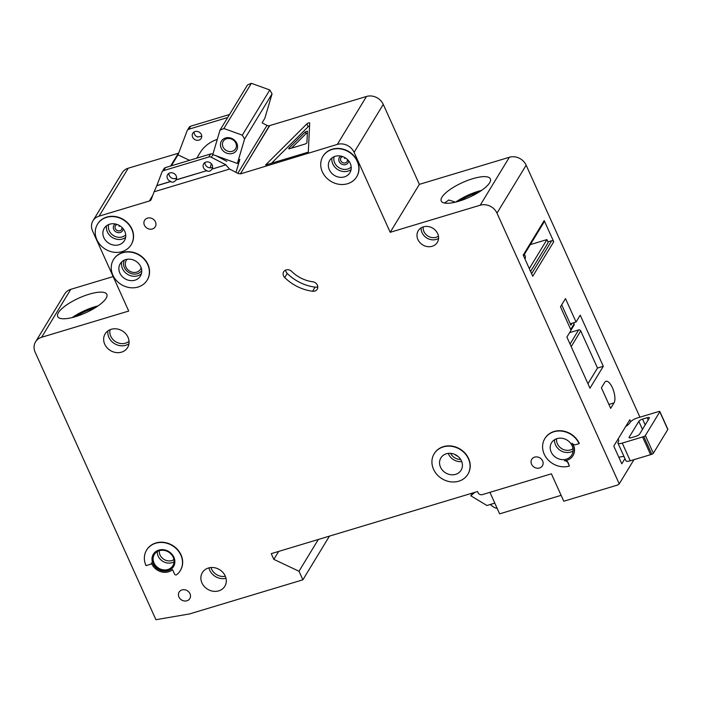 <?xml version="1.0" encoding="UTF-8"?>
<svg xmlns="http://www.w3.org/2000/svg" width="703" height="703" viewBox="0 0 703 703"><rect width="100%" height="100%" fill="white"/><g stroke="black" fill="none" stroke-linecap="round" stroke-linejoin="round"><path stroke-width="1.05" d="M236.849 143.35A8.875 7.742 31.3 0 1 232.491 153.421A8.875 7.742 31.3 0 1 221.164 148.069A8.875 7.742 31.3 0 1 225.522 137.999A8.875 7.742 31.3 0 1 236.849 143.35M223.027 146.953A7.232 6.309 -148.7 0 0 229.178 151.514A7.232 6.309 -148.7 0 0 235.602 148.781A7.232 6.309 -148.7 0 0 235.813 143.096A7.232 6.309 -148.7 0 0 229.67 138.535A7.232 6.309 -148.7 0 0 223.246 141.268A7.232 6.309 -148.7 0 0 223.027 146.953M244.574 139.062L242.315 135.178L223.888 128.508L251.384 83.305L247.491 84.966L219.995 130.169L212.789 154.572L237.359 163.465L244.574 139.062L272.061 93.859L269.811 89.975L251.384 83.305M223.888 128.508L219.995 130.169M211.357 163.746L210.153 167.832M217.271 139.396A39.438 34.421 -148.7 0 0 199.977 152.885L196.77 158.157M262.351 122.375L264.846 118.262L272.061 93.859M237.359 163.465L239.855 159.353L236.006 172.376M242.315 135.178L269.811 89.975M481.581 190.399A26.951 8.111 -24.3 0 0 478.312 191.295A26.951 8.111 -24.3 0 0 455.702 202.086M478.471 192.437A23.489 7.074 -24.3 0 0 477.434 192.736A23.489 7.074 -24.3 0 0 459.287 201.102M625.617 426.642A13.146 3.954 -24.3 0 0 629.941 422.652L630.108 422.38A6.573 1.977 -24.3 0 1 637.586 417.89L657.929 411.765A6.573 1.977 -24.3 0 1 659.054 411.475A1.643 0.492 -24.3 0 1 659.853 411.554A1.643 0.492 -24.3 0 1 659.809 411.791L645.363 435.544L653.359 453.25A1.643 0.492 155.7 0 1 651.786 454.27A6.573 1.977 155.7 0 1 650.591 454.674L630.248 460.799A6.573 1.977 155.7 0 1 625.925 460.764L617.928 443.057A6.573 1.977 -24.3 0 0 622.252 443.092L642.595 436.967A6.573 1.977 -24.3 0 0 643.79 436.563A1.643 0.492 -24.3 0 0 645.363 435.544M659.853 411.554L667.85 429.261A1.643 0.492 155.7 0 1 667.806 429.498L653.359 453.25M618.851 457.31A13.146 3.954 155.7 0 1 624.018 456.546M617.928 443.057A6.573 1.977 -24.3 0 1 618.113 442.108L618.28 441.827A13.146 3.954 -24.3 0 0 618.64 439.92A13.146 3.954 -24.3 0 0 617.955 439.243M635.881 436.308L631.232 437.705A3.287 0.993 -24.3 0 1 629.071 437.688A3.287 0.993 -24.3 0 1 629.159 437.213L638.825 421.325A3.287 0.993 -24.3 0 1 642.56 419.076L647.208 417.679A3.287 0.993 -24.3 0 1 649.37 417.696A3.287 0.993 -24.3 0 1 649.282 418.171L639.616 434.059A3.287 0.993 -24.3 0 1 635.881 436.308M98.051 305.893A26.951 8.111 -24.3 0 0 94.782 306.789A26.951 8.111 -24.3 0 0 72.172 317.58M94.94 307.932A23.489 7.074 -24.3 0 0 93.903 308.23A23.489 7.074 -24.3 0 0 75.757 316.587M121.865 227.324A3.585 3.128 31.3 0 1 119.572 230.839A3.585 3.128 31.3 0 1 115.318 228.598A3.585 3.128 31.3 0 1 117.216 224.494M347.335 159.423A3.585 3.128 31.3 0 1 345.041 162.947A3.585 3.128 31.3 0 1 340.788 160.706A3.585 3.128 31.3 0 1 342.686 156.602M542.602 460.904A6.248 5.448 31.3 0 1 542.417 465.808A6.248 5.448 31.3 0 1 536.872 468.172A6.248 5.448 31.3 0 1 531.565 464.226A6.248 5.448 31.3 0 1 531.749 459.323A6.248 5.448 31.3 0 1 537.294 456.959A6.248 5.448 31.3 0 1 542.602 460.904M189.986 593.692A6.248 5.448 31.3 0 1 189.801 598.596A6.248 5.448 31.3 0 1 184.248 600.96A6.248 5.448 31.3 0 1 178.94 597.014A6.248 5.448 31.3 0 1 179.124 592.111A6.248 5.448 31.3 0 1 184.678 589.747A6.248 5.448 31.3 0 1 189.986 593.692M612.383 387.687A11.828 4.543 73.2 0 0 605.977 381.29A11.828 4.543 73.2 0 0 604.747 382.335L601.408 387.81L610.696 408.381L614.027 402.898A11.828 4.543 73.2 0 0 612.383 387.687M127.173 259.293A8.383 7.311 -148.7 0 0 126.232 260.488A8.383 7.311 -148.7 0 0 125.978 267.078A8.383 7.311 -148.7 0 0 133.104 272.369A8.383 7.311 -148.7 0 0 140.547 269.196A8.383 7.311 -148.7 0 0 141.18 267.808M454.815 454.428A7.065 6.169 -148.7 0 0 457.785 456.229M285.62 270.101A5.255 4.587 -148.7 0 0 286.042 271.78A5.255 4.587 -148.7 0 0 287.219 273.449A43.375 37.865 -148.7 0 0 315.093 287.14A5.255 4.587 -148.7 0 0 317.765 286.789M283.546 275.884A5.255 4.587 31.3 0 1 283.704 271.753A5.255 4.587 31.3 0 1 291.666 271.411A32.865 28.682 31.3 0 0 312.782 281.78A5.255 4.587 31.3 0 1 317.185 289.249A5.255 4.587 31.3 0 1 312.598 291.253A43.375 37.865 31.3 0 1 284.724 277.562A5.255 4.587 31.3 0 1 283.546 275.884M344.523 158.456L345.05 158.307L344.523 158.456M119.053 226.357L119.58 226.199L119.053 226.357M468.426 458.804A19.719 17.215 -148.7 0 0 451.66 446.352A19.719 17.215 -148.7 0 0 434.146 453.813A19.719 17.215 -148.7 0 0 433.558 469.305A19.719 17.215 -148.7 0 0 450.315 481.766A19.719 17.215 -148.7 0 0 467.838 474.305A19.719 17.215 -148.7 0 0 468.426 458.804M434.226 453.672A19.719 17.215 31.3 0 1 434.313 453.532A19.719 17.215 31.3 0 1 451.827 446.08A19.719 17.215 31.3 0 1 468.593 458.532A19.719 17.215 31.3 0 1 468.005 474.033A19.719 17.215 31.3 0 1 467.917 474.165M440.526 467.205A11.828 10.325 -148.7 0 0 450.588 474.683A11.828 10.325 -148.7 0 0 461.098 470.202A11.828 10.325 -148.7 0 0 461.449 460.904A11.828 10.325 -148.7 0 0 451.396 453.435A11.828 10.325 -148.7 0 0 440.886 457.908A11.828 10.325 -148.7 0 0 440.526 467.205M569.386 466.036L567.971 462.899A3.287 2.865 31.3 0 0 564.377 460.799A13.146 11.476 31.3 0 0 572.883 455.737A13.146 11.476 31.3 0 0 572.005 443.189A3.287 2.865 31.3 0 0 575.889 444.621L579.087 443.655A19.719 17.215 -148.7 0 0 562.321 431.194A19.719 17.215 -148.7 0 0 544.807 438.654A19.719 17.215 -148.7 0 0 544.219 454.156A19.719 17.215 -148.7 0 0 569.386 466.036L568.138 462.618A3.287 2.865 -148.7 0 0 565.678 460.614M551.187 452.055A11.828 10.325 -148.7 0 0 561.249 459.525A11.828 10.325 -148.7 0 0 571.759 455.052A11.828 10.325 -148.7 0 0 572.11 445.755A11.828 10.325 -148.7 0 0 562.057 438.277A11.828 10.325 -148.7 0 0 551.539 442.758A11.828 10.325 -148.7 0 0 551.187 452.055M147.744 264.662A19.719 17.215 -148.7 0 0 130.978 252.201A19.719 17.215 -148.7 0 0 113.464 259.662A19.719 17.215 -148.7 0 0 112.875 275.163A19.719 17.215 -148.7 0 0 129.633 287.615A19.719 17.215 -148.7 0 0 147.155 280.154A19.719 17.215 -148.7 0 0 147.744 264.662M113.543 259.53A19.719 17.215 31.3 0 1 113.631 259.389A19.719 17.215 31.3 0 1 131.145 251.929A19.719 17.215 31.3 0 1 147.911 264.39A19.719 17.215 31.3 0 1 147.322 279.882A19.719 17.215 31.3 0 1 147.235 280.022M119.844 273.063A11.828 10.325 -148.7 0 0 129.906 280.532A11.828 10.325 -148.7 0 0 140.415 276.059A11.828 10.325 -148.7 0 0 140.767 266.762A11.828 10.325 -148.7 0 0 130.705 259.284A11.828 10.325 -148.7 0 0 120.195 263.766A11.828 10.325 -148.7 0 0 119.844 273.063M103.859 237.64A11.828 10.325 -148.7 0 0 113.912 245.119A11.828 10.325 -148.7 0 0 124.422 240.646A11.828 10.325 -148.7 0 0 124.774 231.349A11.828 10.325 -148.7 0 0 114.721 223.87A11.828 10.325 -148.7 0 0 104.211 228.343A11.828 10.325 -148.7 0 0 103.859 237.64M131.751 229.248A19.719 17.215 -148.7 0 0 114.984 216.788A19.719 17.215 -148.7 0 0 97.471 224.248A19.719 17.215 -148.7 0 0 96.882 239.741A19.719 17.215 -148.7 0 0 113.649 252.201A19.719 17.215 -148.7 0 0 131.162 244.741A19.719 17.215 -148.7 0 0 131.751 229.248M97.55 224.108A19.719 17.215 31.3 0 1 97.638 223.976A19.719 17.215 31.3 0 1 115.151 216.515A19.719 17.215 31.3 0 1 131.918 228.967A19.719 17.215 31.3 0 1 131.329 244.468A19.719 17.215 31.3 0 1 131.241 244.6M329.329 169.748A11.828 10.325 -148.7 0 0 339.382 177.226A11.828 10.325 -148.7 0 0 349.892 172.745A11.828 10.325 -148.7 0 0 350.252 163.448A11.828 10.325 -148.7 0 0 340.19 155.978A11.828 10.325 -148.7 0 0 329.681 160.451A11.828 10.325 -148.7 0 0 329.329 169.748M357.221 161.347A19.719 17.215 -148.7 0 0 340.463 148.895A19.719 17.215 -148.7 0 0 322.941 156.356A19.719 17.215 -148.7 0 0 322.352 171.848A19.719 17.215 -148.7 0 0 339.118 184.309A19.719 17.215 -148.7 0 0 356.632 176.848A19.719 17.215 -148.7 0 0 357.221 161.347M323.029 156.215A19.719 17.215 31.3 0 1 323.108 156.075A19.719 17.215 31.3 0 1 340.621 148.623A19.719 17.215 31.3 0 1 357.388 161.075A19.719 17.215 31.3 0 1 356.799 176.576A19.719 17.215 31.3 0 1 356.72 176.708M154.01 562.998A10.844 9.464 -148.7 0 0 163.228 569.843A10.844 9.464 -148.7 0 0 172.859 565.739A10.844 9.464 -148.7 0 0 173.184 557.215A10.844 9.464 -148.7 0 0 163.966 550.37A10.844 9.464 -148.7 0 0 154.335 554.474A10.844 9.464 -148.7 0 0 154.01 562.998M173.623 566.39A11.828 10.325 31.3 0 1 163.105 570.722A11.828 10.325 31.3 0 1 153.14 563.252A11.828 10.325 31.3 0 1 153.403 554.096M152.973 563.534A11.828 10.325 -148.7 0 0 163.026 571.003A11.828 10.325 -148.7 0 0 173.536 566.53A11.828 10.325 -148.7 0 0 173.887 557.233A11.828 10.325 -148.7 0 0 163.834 549.755A11.828 10.325 -148.7 0 0 153.324 554.236A11.828 10.325 -148.7 0 0 152.973 563.534M146.584 550.133A19.719 17.215 -148.7 0 1 172.376 545.677A19.719 17.215 -148.7 0 1 180.276 570.625A19.719 17.215 -148.7 0 1 176.62 574.72A1.318 1.151 31.3 0 1 174.581 574.114L172.569 569.658A13.146 11.476 31.3 0 1 151.804 563.876A13.146 11.476 31.3 0 1 151.391 562.831A1.318 1.151 31.3 0 1 150.697 564.219L145.996 565.634A19.719 17.215 -148.7 0 1 146.584 550.133L146.751 549.86A19.719 17.215 31.3 0 1 172.543 545.405A19.719 17.215 31.3 0 1 180.443 570.353A19.719 17.215 31.3 0 1 180.363 570.493M75.441 316.684A26.951 8.111 155.7 0 1 57.708 316.543A26.951 8.111 155.7 0 1 89.105 294.223A26.951 8.111 155.7 0 1 106.83 294.364A26.951 8.111 155.7 0 1 75.441 316.684M455.368 202.165L448.848 200.004L444.63 202.982M458.971 201.19A26.951 8.111 155.7 0 1 441.247 201.049A26.951 8.111 155.7 0 1 472.636 178.729A26.951 8.111 155.7 0 1 490.369 178.87A26.951 8.111 155.7 0 1 458.971 201.19M201.963 582.945A13.146 11.476 -148.7 0 0 213.141 591.249A13.146 11.476 -148.7 0 0 224.819 586.276A13.146 11.476 -148.7 0 0 225.206 575.95A13.146 11.476 -148.7 0 0 214.037 567.637A13.146 11.476 -148.7 0 0 202.359 572.611A13.146 11.476 -148.7 0 0 201.963 582.945M104.738 344.224A13.146 11.476 -148.7 0 0 115.916 352.528A13.146 11.476 -148.7 0 0 127.594 347.554A13.146 11.476 -148.7 0 0 127.981 337.229A13.146 11.476 -148.7 0 0 116.812 328.916A13.146 11.476 -148.7 0 0 105.134 333.89A13.146 11.476 -148.7 0 0 104.738 344.224M417.898 239.538A11.178 9.754 -148.7 0 0 427.398 246.604A11.178 9.754 -148.7 0 0 437.328 242.377A11.178 9.754 -148.7 0 0 437.661 233.589A11.178 9.754 -148.7 0 0 428.162 226.533A11.178 9.754 -148.7 0 0 418.232 230.76A11.178 9.754 -148.7 0 0 417.898 239.538M144.414 225.206A6.248 5.448 -148.7 0 0 149.721 229.152A6.248 5.448 -148.7 0 0 155.266 226.788A6.248 5.448 -148.7 0 0 155.451 221.884A6.248 5.448 -148.7 0 0 150.143 217.939A6.248 5.448 -148.7 0 0 144.598 220.303A6.248 5.448 -148.7 0 0 144.414 225.206M225.918 164.818L211.937 169.142L225.918 164.818L211.331 157.279A3.287 2.865 -148.7 0 0 208.782 156.997L163.676 170.583A3.287 2.865 -148.7 0 0 161.954 172.147L156.769 185.75L170.671 181.567C172.595 182.701 174.344 182.182 175.908 179.994L175.987 179.854A4.93 4.306 -148.7 0 0 176.04 179.775A4.93 4.306 -148.7 0 0 176.181 175.899A4.93 4.306 -148.7 0 0 171.989 172.789A4.93 4.306 -148.7 0 0 167.613 174.652A4.93 4.306 -148.7 0 0 167.463 178.527A4.93 4.306 -148.7 0 0 170.759 181.427L156.857 185.618M175.908 179.994L206.7 170.715C208.624 171.857 210.373 171.33 211.937 169.142M206.7 170.715L175.987 179.854M212.016 169.001A4.93 4.306 -148.7 0 0 212.069 168.922A4.93 4.306 -148.7 0 0 212.209 165.056A4.93 4.306 -148.7 0 0 208.018 161.936A4.93 4.306 -148.7 0 0 203.642 163.799A4.93 4.306 -148.7 0 0 203.492 167.674A4.93 4.306 -148.7 0 0 206.787 170.583M212.614 167.191A4.93 4.306 31.3 0 1 205.329 164.66A4.93 4.306 31.3 0 1 204.924 162.525M176.585 178.044A4.93 4.306 31.3 0 1 169.3 175.513A4.93 4.306 31.3 0 1 168.896 173.369M194.063 132.006A4.93 4.306 -148.7 0 0 194.459 134.15A4.93 4.306 -148.7 0 0 197.754 137.05L197.578 136.988M201.752 136.329L197.833 136.909M192.631 137.155A4.93 4.306 -148.7 0 0 196.822 140.275A4.93 4.306 -148.7 0 0 201.199 138.412A4.93 4.306 -148.7 0 0 201.348 134.537A4.93 4.306 -148.7 0 0 197.156 131.417A4.93 4.306 -148.7 0 0 192.771 133.289A4.93 4.306 -148.7 0 0 192.631 137.155M524.948 258.976A26.951 8.111 -24.3 0 0 525.185 255.989L524.429 254.319M544.887 438.523A19.719 17.215 31.3 0 1 544.974 438.382A19.719 17.215 31.3 0 1 562.488 430.921A19.719 17.215 31.3 0 1 579.254 443.382L579.087 443.655M572.963 455.597A13.146 11.476 -148.7 0 0 573.05 455.456A13.146 11.476 -148.7 0 0 572.91 444.085M240.277 173.632A3.287 2.865 -148.7 0 1 237.834 173.316L229.591 169.063L154.106 191.787L151.233 199.397A3.287 2.865 -148.7 0 1 149.616 200.926L99.061 216.155A13.146 11.476 -148.7 0 0 92.989 220.742A13.146 11.476 -148.7 0 0 92.603 231.076L128.711 311.051L41.618 337.273A13.146 11.476 -148.7 0 0 35.545 341.869A13.146 11.476 -148.7 0 0 35.15 352.203L155.925 619.695L189.555 613.939L302.87 579.817L299.003 571.249L273.827 559.36L271.253 553.648L477.548 491.529L478.058 492.671A3.287 2.865 -148.7 0 0 482.258 494.648L551.407 473.822L563.788 501.248L617.559 485.052L619.238 483.875L496.986 213.132A13.146 11.476 -148.7 0 0 480.211 205.206L390.209 232.306L354.101 152.331A13.146 11.476 -148.7 0 0 337.317 144.405L240.4 173.913L269.434 125.688A3.287 2.865 -148.7 0 1 266.991 125.38L262.193 122.902M480.211 205.206L509.367 157.261L419.366 184.362L383.258 104.387A13.146 11.476 -148.7 0 0 366.483 96.469L269.724 125.6L240.567 173.544M509.367 157.261A13.146 11.476 31.3 0 1 526.152 165.187L496.986 213.132M639.932 417.187L526.152 165.187M35.545 341.869L64.702 293.933A13.146 11.476 31.3 0 1 70.775 289.337L41.618 337.273M113.139 276.578L70.775 289.337M178.65 153.149L128.227 168.21A13.146 11.476 -148.7 0 0 122.155 172.806L92.989 220.742M489.921 492.337L499.64 513.849L561.126 495.334M630.653 421.703L629.783 419.788L613.789 446.089L621.786 463.795L624.949 458.602M580.221 315.164L576.056 322.009L565.484 298.59L560.484 306.807L571.056 330.225L566.89 337.08L589.975 388.205L603.306 366.289L580.221 315.164M619.238 483.875L633.939 459.692M544.201 220.601L523.208 255.119L532.751 276.261L553.744 241.744L544.201 220.601A1.643 1.432 31.3 0 1 544.157 221.893L523.524 255.813M530.352 244.591L546.952 239.591L529.297 268.616M546.952 239.591L547.47 240.734A3.287 1.265 73.2 0 1 548.076 242.72L530.589 271.472M547.883 241.885L551.653 240.751A1.643 1.432 31.3 0 1 553.744 241.744M306.895 123.869A1.643 0.492 155.7 0 1 308.494 122.972A1.643 0.492 155.7 0 1 309.689 122.946A1.643 0.492 155.7 0 1 309.707 123.016L308.301 152.138L265.558 165.012L306.895 123.869L308.186 126.725L271.525 163.21M225.83 164.959L229.591 169.063M216.032 155.75L226.858 161.347M154.106 191.787L156.769 185.75M171.339 165.811L178 154.862L189.564 160.328M227.702 117.515L188.835 129.22A3.287 2.865 -148.7 0 0 187.121 130.784L178 154.862M208.782 156.997L210.61 153.983A3.287 2.865 31.3 0 1 212.912 154.142M210.61 153.983L165.513 167.569A3.287 2.865 31.3 0 0 163.992 168.72L162.156 171.734M229.529 114.501L190.671 126.206A3.287 2.865 -148.7 0 0 189.151 127.348L187.323 130.363M390.209 232.306L419.366 184.362M149.616 200.926L152.349 196.436M170.891 165.952L178.597 153.289M149.326 201.014L152.736 195.408M170.609 166.031L178.492 153.078M302.87 579.817L329.443 536.125M299.003 571.249L318.327 539.473M273.827 559.36L278.66 551.416M490.272 504.49L492.434 506.204A9.86 8.603 -148.7 0 0 497.179 508.41M474.824 492.346L470.782 495.764L472.416 493.067M470.782 495.764L486.933 505.501L494.798 503.128M309.566 125.907A1.643 0.492 -24.3 0 0 308.186 126.725M288.696 148.412L289.399 148.764L305.366 143.957L306.912 142.929L307.457 131.224L305.225 131.962L288.696 148.412L288.907 148.869M291.464 148.148L305.998 133.675L305.225 131.962M307.396 132.929L305.998 133.675M572.093 323.204L570.889 325.19L561.688 304.821M570.889 325.19A1.643 1.432 31.3 0 1 571.697 323.318L576.056 322.009M569.579 332.66L578.639 329.935A1.643 1.432 31.3 0 1 580.74 330.92L571.196 346.605M587.954 383.724L597.497 368.038L580.74 330.92M597.497 368.038L603.306 366.289M667.806 429.498L659.809 411.791M629.484 437.934L629.159 437.213M642.463 429.384L638.825 421.325M645.187 424.902L642.56 419.076M648.219 419.919L647.208 417.679M651.786 454.27L643.79 436.563M650.591 454.674L642.595 436.967M630.248 460.799L622.252 443.092M123.148 228.712A5.088 4.438 31.3 0 1 119.202 232.667A5.088 4.438 31.3 0 1 113.737 229.415A5.088 4.438 31.3 0 1 115.389 223.985M348.626 160.811A5.088 4.438 31.3 0 1 344.672 164.774A5.088 4.438 31.3 0 1 339.206 161.514A5.088 4.438 31.3 0 1 340.858 156.092M125.617 237.429A11.828 10.325 31.3 0 1 107.357 231.893A11.828 10.325 31.3 0 1 106.513 225.804M108.728 224.547A10.185 8.893 -148.7 0 0 109.22 230.769A10.185 8.893 -148.7 0 0 125.723 234.881M351.096 169.537A11.828 10.325 31.3 0 1 332.827 163.992A11.828 10.325 31.3 0 1 331.983 157.911M334.197 156.655A10.185 8.893 -148.7 0 0 334.698 162.876A10.185 8.893 -148.7 0 0 351.192 166.989M438.567 238.431A11.178 9.754 31.3 0 1 422.064 232.693A11.178 9.754 31.3 0 1 421.159 227.851M423.215 226.911A9.534 8.322 -148.7 0 0 423.935 231.568A9.534 8.322 -148.7 0 0 438.452 236.173M573.068 450.966A11.828 10.325 31.3 0 1 555.519 444.929A11.828 10.325 31.3 0 1 554.57 439.718M556.635 438.742A10.185 8.893 -148.7 0 0 557.391 443.804A10.185 8.893 -148.7 0 0 572.98 448.681M174.072 561.785A10.844 9.464 31.3 0 1 158.175 556.143A10.844 9.464 31.3 0 1 157.287 551.574M159.326 550.686A9.201 8.032 -148.7 0 0 160.047 555.027A9.201 8.032 -148.7 0 0 173.922 559.562M225.997 578.27A13.146 11.476 31.3 0 1 209.714 570.203A13.146 11.476 31.3 0 1 208.923 567.883M211.014 567.541A11.503 10.044 -148.7 0 0 211.585 569.087A11.503 10.044 -148.7 0 0 225.338 576.249M141.435 273.678A11.828 10.325 31.3 0 1 122.515 268.678A11.828 10.325 31.3 0 1 121.847 261.762M124.378 260.11A10.185 8.893 -148.7 0 0 124.378 267.553A10.185 8.893 -148.7 0 0 132.691 273.933A10.185 8.893 -148.7 0 0 141.734 270.673M461.73 461.581A11.828 10.325 31.3 0 1 448.532 454.059A11.828 10.325 31.3 0 1 448.25 453.382M450.597 453.338A10.185 8.893 -148.7 0 0 460.685 459.481M128.965 343.697A13.146 11.476 31.3 0 1 108.903 337.378A13.146 11.476 31.3 0 1 107.919 330.902M110.09 329.698A11.503 10.044 -148.7 0 0 110.775 336.254A11.503 10.044 -148.7 0 0 129.036 341.227M531.6 273.713L551.653 240.751M337.317 144.405L366.483 96.469M237.834 173.316L266.991 125.38M211.331 157.279L212.947 154.634M163.676 170.583L165.513 167.569M188.835 129.22L190.671 126.206M99.061 216.155L128.227 168.21M354.101 152.331L383.258 104.387M284.724 277.562L287.219 273.449M312.598 291.253L315.093 287.14M570.713 329.461L574 324.048L573.437 322.8M570.045 344.066L578.639 329.935M608.921 404.436L614.027 402.898M574.052 323.811A1.643 0.492 155.7 0 1 574 324.048A1.643 1.432 -148.7 0 1 573.956 325.34A1.643 1.643 0 0 0 574.052 323.811L573.569 322.756M571.021 330.155L573.956 325.34"/></g></svg>

